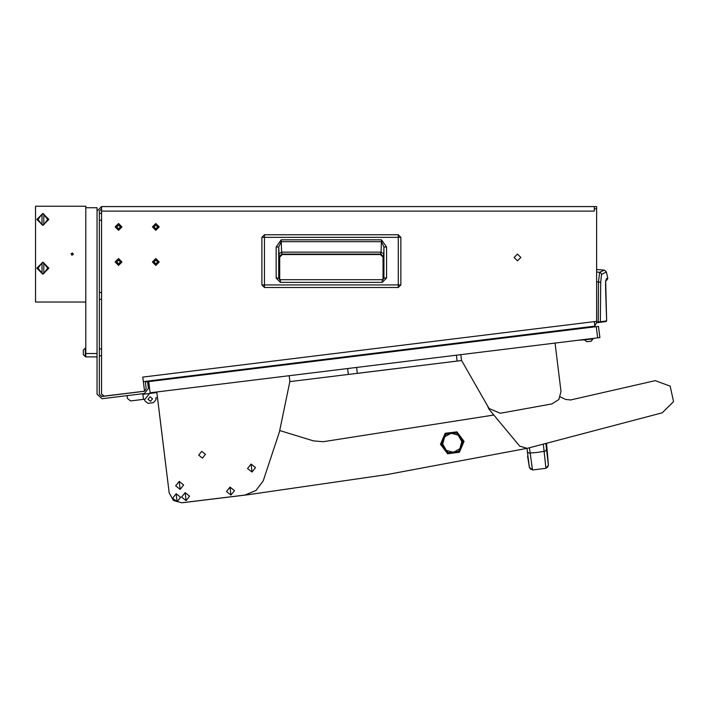 <?xml version="1.0" encoding="UTF-8"?>
<svg xmlns="http://www.w3.org/2000/svg" width="709" height="709" viewBox="0 0 709 709"><rect width="100%" height="100%" fill="white"/><g stroke="black" fill="none" stroke-linecap="round" stroke-linejoin="round"><path stroke-width="1.06" d="M594.337 208.845L594.337 206.585L596.597 206.585L596.597 208.845L594.337 208.845L594.337 211.105L101.591 211.105L101.591 206.585L97.071 211.105L97.071 394.222L102.14 398.706L144.476 393.504L148.411 388.47L147.587 381.734L145.345 382.018L146.169 388.745L144.512 391.2M104.126 396.18L101.591 393.938L103.851 396.198L144.512 391.226L142.775 377.091L594.337 321.647L594.895 326.131L143.324 381.575M276.164 278.061L276.164 247.016L281.234 239.846L381.469 239.846L386.547 247.016L386.547 278.034L382.275 282.342L382.275 279.745L280.401 279.745L280.401 282.342L276.164 278.061L278.761 278.061L278.761 247.016L281.234 241.689L381.469 241.689L383.95 247.016L383.95 278.034L382.275 279.745L383.932 278.265M386.547 278.034L383.95 278.034L383.888 278.504M386.547 247.016L383.95 247.016L383.702 254.008L381.105 252.165L381.469 239.846M281.234 239.846L281.597 252.165L282.288 254.531L279.692 257.128L279.692 279.594L279.692 257.128L282.288 254.531L380.414 254.531L282.288 254.531M276.164 247.016L278.761 247.016L279.213 256.649L281.81 254.052L380.893 254.052L383.489 256.649L383.702 254.008M593.956 326.929L592.272 327.141M596.278 326.645L598.52 326.37L599.903 337.59L150.086 392.821L148.713 381.602L596.278 326.645L597.66 337.865M584.464 339.877L579.483 340.098M575.3 328.994L585.031 327.806M591.209 341.162L592.999 338.867L584.473 339.912L586.768 341.703L591.209 341.162L592.946 338.441M97.071 356.893L85.771 356.893L85.771 353.507L97.071 353.507M83.281 350.264L83.281 354.615L85.771 356.671M83.281 351.327L83.281 350.512M83.281 350.14L85.346 348.084L83.281 350.14L85.346 348.084L85.346 356.671L83.281 354.615L85.346 356.671M83.281 352.47L83.281 353.942M261.878 284.938L261.878 237.364L398.263 237.364L398.263 284.938L261.878 284.938L261.878 237.364L264.448 234.794L264.448 287.517L261.878 284.938L264.448 287.517L398.263 287.517L398.263 284.938L400.833 284.938L398.263 287.508L264.448 287.508M400.833 237.364L398.263 237.364L398.263 234.794L400.833 237.364L400.833 284.938L400.833 237.364L398.263 234.785L264.448 234.794L398.263 234.785M383.011 257.128L383.011 279.576L383.011 257.128L380.414 254.531L383.011 257.128L383.489 256.649M176.142 493.748L177.117 501.715L180.618 497.239L176.142 493.739L172.642 498.223L177.126 501.715L180.618 497.239L176.142 493.748L172.65 498.223L177.117 501.715M251.066 464.049L252.041 472.017L255.532 467.55L251.066 464.049L247.565 468.525L252.041 472.026L255.541 467.541L251.066 464.049L247.565 468.525L252.041 472.017M229.982 487.136L230.966 495.104L234.457 490.628L229.982 487.127L226.49 491.612L230.966 495.104L234.466 490.628L229.982 487.136L226.49 491.612L230.966 495.104M179.182 481.42L180.166 489.387L183.658 484.912L179.182 481.411L175.681 485.887L180.166 489.387L183.658 484.912L179.182 481.42L175.69 485.887L180.166 489.387M185.12 492.64L186.095 500.616L189.587 496.14L185.12 492.64L181.619 497.115L186.095 500.616L189.595 496.14L185.12 492.64L181.619 497.115L186.095 500.616M596.597 281.854L600.718 282.279L601.507 274.605L606.39 271.919L604.387 270.173L596.597 269.491M605.699 280.667L606.612 320.92L606.098 321.487L599.911 322.356L600.381 321.797L600.718 282.279M543.36 444.392L545.948 468.321L548.42 465.299L546.568 449.674L545.124 451.208L537.2 452.404L529.215 453.166L527.443 452.023L529.419 467.63L532.556 469.97L545.948 468.321L547.782 466.93L548.394 464.962L546.577 443.604M605.708 290.832L605.61 280.764M605.681 280.994L607.702 278.921L607.702 278.017L605.982 279.195M594.337 321.647L596.597 321.372L596.597 322.817L599.911 322.356M596.597 271.964L600.417 272.451L601.693 274.374M453.459 452.36L446.342 450.392L442.708 443.976L444.676 436.859L451.11 433.226L458.218 435.193L461.851 441.61L459.884 448.726L453.459 452.36M529.481 447.778L532.432 469.615L530.438 469.057L529.366 467.293L532.556 469.97M279.417 279.745L280.401 279.745L278.805 278.486M487.765 406.647L488.988 409.235L519.67 446.103L527.23 448.318L662.25 412.842L673.55 401.666L670.165 386.13L655.24 380.662L570.665 399.965L565.622 399.406L560.305 396.863M440.502 444.242L447.645 453.716L459.423 452.271L464.058 441.344L456.915 431.87L445.137 433.314L440.502 444.242L447.645 453.716L459.423 452.271L464.058 441.344L456.915 431.87L445.137 433.314L440.502 444.242L447.645 453.716L459.423 452.271L464.058 441.344M441.627 444.1L448.088 452.679L458.741 451.367L462.942 441.485L456.472 432.907L445.819 434.218L441.627 444.1M118.545 263.828L120.415 261.958L118.545 260.097L116.684 261.958L118.545 263.828M118.545 258.519L115.097 261.958L118.545 265.405L121.992 261.958L118.545 258.519L115.097 261.958L118.545 265.405L121.992 261.958L118.545 258.519M155.838 263.828L157.708 261.958L155.838 260.097L153.977 261.958L155.838 263.828M155.838 258.519L152.391 261.958L155.838 265.405L159.286 261.958L155.838 258.519L152.391 261.958L155.838 265.405L159.286 261.958L155.838 258.519M155.838 228.794L157.708 226.924L155.838 225.063L153.977 226.924L155.838 228.794M155.838 223.477L152.391 226.924L155.838 230.372L159.286 226.924L155.838 223.477L152.391 226.924L155.838 230.372L159.286 226.924L155.838 223.477M118.545 228.794L120.415 226.924L118.545 225.063L116.684 226.924L118.545 228.794M118.545 223.477L115.097 226.924L118.545 230.372L121.992 226.924L118.545 223.477L115.097 226.924L118.545 230.372L121.992 226.924L118.545 223.477M517.49 260.832L520.885 257.438L517.49 254.052L514.096 257.438L517.49 260.832M596.597 322.409L598.254 322.586L598.493 282.031L599.646 272.238L604.387 270.173M152.524 398.777L150.007 396.81L148.039 399.335L150.556 401.303L152.524 398.777M526.122 448.505L386.981 474.587L246.874 494.847L182.842 502.725L246.874 494.847M198.733 455.16L201.684 451.385L205.459 454.336L202.508 458.111L198.733 455.16M156.255 392.059L156.326 392.618L142.863 394.275L149.59 393.451L144.671 399.743L144.813 400.869L147.959 403.324L153.569 402.641L156.033 399.486L155.82 397.811L157.504 397.598L169.212 492.95L173.475 500.474L181.805 502.787L244.968 495.033L256.055 490.468L263.243 480.888L279.399 431.878L289.866 381.345L289.183 375.743M460.806 354.668L461.497 360.278L489.006 408.481L500.27 413.223L551.815 403.944L558.869 399.513L560.97 391.457L555.032 343.094L560.97 391.457M48.868 219.4L42.859 225.409L36.841 219.4L42.859 213.382L48.868 219.4M48.868 268.197L42.859 274.206L36.841 268.197L42.859 262.179L48.868 268.197M41.964 273.133L38.047 268.197L41.964 262.888L43.745 262.888L48.239 268.197L43.745 273.506L41.964 273.506L37.471 268.197L41.964 262.888M41.964 224.709L38.047 219.4L41.964 214.091L43.745 214.091L48.239 219.4L43.745 224.709L41.964 224.709L37.471 219.4L41.964 214.091M73.204 254.504L71.804 255.089L71.219 253.689L72.619 253.104L73.204 254.504M71.777 255.143L71.166 253.662L72.637 253.051L73.257 254.531L71.777 255.143M101.591 355.821L99.331 355.821M101.591 348.925L99.331 348.925M101.591 299.313L99.331 299.313M101.591 292.418L99.331 292.418M101.591 220.207L99.331 220.207M101.591 213.312L99.331 213.312M571.684 328.985L571.738 329.428L592.635 326.867L594.532 326.175M144.202 391.262L101.866 396.464L99.331 394.222L99.331 211.105L101.591 208.845M594.337 206.585L101.591 206.585M596.597 321.372L596.597 208.845M594.337 211.105L101.591 211.105L101.591 393.938M596.597 322.382L594.869 325.936M147.507 381.07L147.587 381.734M145.265 381.345L145.345 382.018M280.401 279.745L278.779 278.291M382.275 279.745L383.117 279.745M380.414 254.531L381.105 252.165L281.597 252.165L279 254.008M596.597 322.24L598.174 322.019L596.597 322.24M598.174 322.019L606.576 320.92L606.124 321.478M514.309 336.031L514.397 336.704L514.309 336.031M570.479 329.818L570.399 329.144M175.628 378.296L175.548 377.622M142.863 394.275L156.326 392.618L142.863 394.275M142.793 393.717L143.484 399.318L130.58 400.904L127.434 398.449L127.088 395.64M144.813 400.869L144.609 399.185L143.484 399.318M156.946 397.669L155.82 397.811M456.428 355.2L457.154 361.094L357.318 373.351L356.6 367.466M347.623 368.565L348.349 374.449L289.83 381.637L461.621 360.544M279.745 430.576L313.546 440.892L323.215 441.672L493.278 415.075M181.619 502.805L182.842 502.725M156.813 391.988L169.212 492.95M532.432 469.615L531.653 464.395M528.896 464.457L529.366 467.293M546.568 449.674L545.886 443.772M526.964 448.38L527.443 452.023M548.172 462.1L547.88 458.617M85.771 353.507L85.771 207.71L97.071 207.71L97.071 211.105M43.745 214.667L47.663 219.4L43.745 224.709L43.745 214.667M43.745 263.261L47.663 268.197L43.745 273.506M85.771 207.71L85.771 206.195L35.539 206.195L35.539 302.069L85.771 302.069M41.964 263.261L41.964 272.921M43.745 263.473L43.745 272.921M41.964 224.124L41.964 214.667M35.539 211.326L35.539 207.276M35.539 301.29L35.539 296.974M35.45 300.519L35.45 301.13M35.45 208.49L35.45 207.772M382.275 282.342L280.401 282.342M279.213 256.649L279.692 257.128M606.612 320.92L605.708 290.743M398.263 287.517L400.833 284.938M264.448 234.785L261.878 237.364M606.39 271.919L607.702 278.017M606.647 280.401L605.973 280.808M605.53 285.133L605.539 285.798M605.592 287.863L605.61 288.403M605.654 289.325L605.708 290.415M170.018 378.987L169.938 378.314M158.807 380.361L158.719 379.687M259.76 367.962L259.68 367.289M248.54 369.345L248.46 368.671M545.797 332.84L545.717 332.166M534.586 334.223L534.497 333.549M489.715 339.726L489.635 339.062M478.495 341.109L478.415 340.435M548.163 462.038L546.639 444.268M527.585 456.33L528.887 464.43"/></g></svg>
